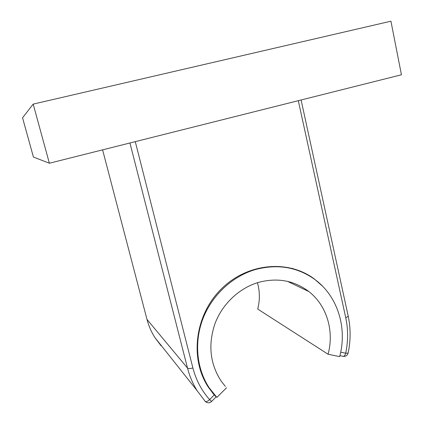 <?xml version="1.0" encoding="UTF-8"?>
<svg xmlns="http://www.w3.org/2000/svg" width="424" height="424" viewBox="0 0 424 424"><rect width="100%" height="100%" fill="white"/><g stroke="black" fill="none" stroke-linecap="round" stroke-linejoin="round"><path stroke-width="0.64" d="M102.597 149.852L146.985 319.394C148.681 325.823 151.262 331.801 154.718 337.329L161.136 345.846M212.376 392.725L215.89 396.535L214.231 394.914L208.497 387.43C189.433 359.006 194.855 315.26 221.058 289.242C247.086 263.012 288.188 259.265 314.385 279.008L322.553 286.189M304.22 273.093L299.577 270.772M33.189 104.113L22.557 117.793L33.422 157.05L49.37 163.224L33.189 104.113L390.933 21.2L401.443 74.778L49.37 163.224M225.329 386.375L221.392 381.43C210.034 364.11 207.893 344.866 214.968 323.692C222.319 304.04 239.046 288.225 258.19 282.485C277.227 277.37 294.15 280.418 308.953 291.617C326.814 305.529 334.388 331.017 328.081 354.231L257.713 309.075C259.992 300.15 259.901 291.362 257.447 282.713M328.081 354.231L339.656 356.632C347.5 327.853 337.679 296.175 314.921 279.538C297.362 266.998 277.481 263.68 255.264 269.584C232.384 276.337 212.233 294.987 203.059 318.376C193.969 341.797 196.445 368.477 209.196 387.822L216.876 397.394L226.57 387.721M207.961 386.609L213.076 393.112M300.192 271.328L292.189 268.339M135.282 141.643L192.883 367.942C196.047 380.095 201.633 390.663 209.636 399.641C207.691 401.337 206.228 401.936 205.253 401.438L197.128 390.679C192.814 383.752 189.613 376.221 187.514 368.085L146.985 319.394M192.883 367.942C190.206 368.726 188.415 368.769 187.514 368.085L129.945 142.983M340.7 352.159L345.703 353.208C348.226 341.177 348.231 329.321 345.73 317.629L298.305 100.689M211.645 401.443L209.636 399.641L214.231 394.914M339.905 355.662L343.345 356.377C345.788 356.52 347.373 355.445 348.104 353.15L345.703 353.208C345.131 355.142 344.346 356.197 343.345 356.377L342.841 356.271M345.73 317.629C347.383 317.051 348.189 316.463 348.152 315.864C350.775 328.144 350.759 340.573 348.104 353.15L348.12 353.075M216.097 396.853L211.618 401.47C209.477 403.235 207.357 403.224 205.253 401.438L197.128 390.679L154.718 337.329M301.098 99.99L348.152 315.864M308.953 291.617L287.514 281.372M209.196 387.822L207.41 385.729"/></g></svg>
